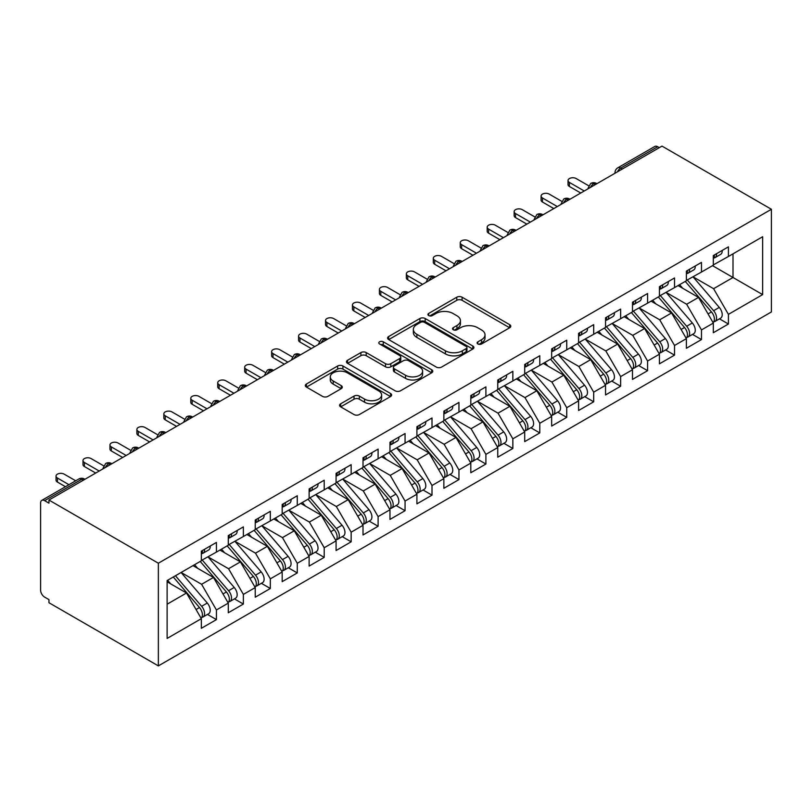 <?xml version="1.0" encoding="UTF-8"?>
<svg xmlns="http://www.w3.org/2000/svg" width="812" height="812" viewBox="0 0 812 812"><rect width="100%" height="100%" fill="white"/><g stroke="black" fill="none" stroke-linecap="round" stroke-linejoin="round"><path stroke-width="1.22" d="M477.892 343.973A2.619 1.512 0 0 0 481.597 343.973L509.692 327.743A3.745 2.162 0 0 0 510.789 326.221A3.745 2.162 0 0 0 509.692 324.688L462.089 297.202A3.745 2.162 0 0 0 456.791 297.202L428.695 313.432A2.619 1.512 0 0 0 427.924 314.498A2.619 1.512 0 0 0 428.695 315.563A2.619 1.512 0 0 0 432.39 315.563L436.034 313.462A11.967 6.912 0 0 1 452.964 313.462L456.923 315.756A11.967 6.912 0 0 1 460.434 320.638A11.967 6.912 0 0 1 456.923 325.531L453.289 327.632A2.619 1.512 0 0 0 452.528 328.698A2.619 1.512 0 0 0 453.289 329.763A2.619 1.512 0 0 0 456.994 329.763L460.627 327.672A11.967 6.912 0 0 1 477.557 327.672L481.526 329.956A11.967 6.912 0 0 1 485.028 334.848A11.967 6.912 0 0 1 481.526 339.731L477.892 341.832A2.619 1.512 0 0 0 477.121 342.897A2.619 1.512 0 0 0 477.892 343.973L477.892 341.832M340.675 403.797A3.745 2.162 0 0 0 339.578 405.32A3.745 2.162 0 0 0 340.675 406.842L354.032 414.556A3.745 2.162 0 0 0 359.33 414.556L390.542 396.54A3.745 2.162 0 0 0 391.638 395.008A3.745 2.162 0 0 0 390.542 393.485L342.928 365.999A3.745 2.162 0 0 0 337.64 365.999L306.428 384.015A3.745 2.162 0 0 0 305.332 385.548A3.745 2.162 0 0 0 306.428 387.07L322.557 396.388A3.745 2.162 0 0 0 327.855 396.388L341.213 388.674A3.745 2.162 0 0 0 342.299 387.151A3.745 2.162 0 0 0 341.213 385.619L333.204 381.001A10.008 5.775 0 0 1 330.281 376.92A10.008 5.775 0 0 1 336.452 371.581A10.008 5.775 0 0 1 347.353 372.83L378.697 390.927A10.008 5.775 0 0 1 381.63 395.008A10.008 5.775 0 0 1 375.459 400.346A10.008 5.775 0 0 1 364.547 399.098L359.33 396.083A3.745 2.162 0 0 0 354.032 396.083L340.675 403.797L340.675 406.842M661.993 146.109L771.4 209.273L158.36 563.213L48.953 500.05L661.993 146.109M436.298 367.065A3.745 2.162 0 0 0 441.586 367.065L472.797 349.048A3.745 2.162 0 0 0 473.893 347.516A3.745 2.162 0 0 0 472.797 345.993L425.183 318.507A3.745 2.162 0 0 0 419.895 318.507L388.684 336.523A3.745 2.162 0 0 0 387.588 338.056A3.745 2.162 0 0 0 388.684 339.578L436.298 367.065M380.605 344.532A2.619 1.512 0 0 1 383.264 344.907L383.264 341.791L431.669 369.734A3.745 2.162 0 0 1 432.766 371.267A3.745 2.162 0 0 1 431.669 372.789L400.458 390.816A3.745 2.162 0 0 1 395.17 390.816L347.556 363.329L347.556 360.274A3.745 2.162 0 0 0 346.46 361.797A3.745 2.162 0 0 0 347.556 363.329M347.556 360.274L360.914 352.56A3.745 2.162 0 0 1 366.202 352.56L385.507 363.705A3.745 2.162 0 0 0 390.805 363.705L399.666 358.589A3.745 2.162 0 0 0 400.763 357.067A3.745 2.162 0 0 0 399.666 355.534L379.559 343.933A2.619 1.512 0 0 1 378.798 342.867A2.619 1.512 0 0 1 380.412 341.466A2.619 1.512 0 0 1 383.264 341.791M48.953 500.05L48.953 503.156L44.64 500.669A5.714 3.299 -120 0 0 41.788 500.385A5.714 3.299 -120 0 0 40.6 503.004L40.6 590.121A5.714 3.299 -120 0 0 44.64 597.124L48.953 599.611L48.953 602.727L158.36 665.891L158.36 563.213M158.36 665.891L771.4 311.95L771.4 209.273M712.52 265.666L762.641 294.604L762.641 236.728L728.415 256.49L728.415 246.848L713.332 255.557L713.332 265.199L701.477 272.05L701.477 262.398L686.384 271.117L686.384 280.759L674.528 287.61L674.528 277.958L659.435 286.677L659.435 296.319L647.58 303.16L647.58 293.518L632.487 302.226L632.487 311.879L620.632 318.72L620.632 309.078L605.539 317.786L605.539 327.429L593.684 334.28L593.684 324.638L578.591 333.346L578.591 342.989L566.735 349.84L566.735 340.187L551.652 348.906L551.652 358.549L539.787 365.39L539.787 355.747L524.704 364.456L524.704 374.109L512.849 380.95L512.849 371.307L497.756 380.016L497.756 389.669L485.901 396.51L485.901 386.867L470.808 395.576L470.808 405.218L458.953 412.07L458.953 402.417L443.859 411.136L443.859 420.778L432.004 427.63L432.004 417.977L416.911 426.696L416.911 436.338L405.056 443.179L405.056 433.537L389.963 442.246L389.963 451.898L378.108 458.739L378.108 449.097L363.015 457.806L363.015 467.448L351.16 474.299L351.16 464.657L336.077 473.366L336.077 483.008L324.211 489.859L324.211 480.207L309.128 488.925L309.128 498.568L297.273 505.409L297.273 495.767L282.18 504.475L282.18 514.128L270.325 520.969L270.325 511.327L255.232 520.035L255.232 529.688L243.377 536.529L243.377 526.886L228.284 535.595L228.284 545.238L216.428 552.089L216.428 542.436L201.335 551.155L201.335 560.798L167.12 580.56L167.12 638.435L201.335 618.673L186.516 593.004L167.12 581.798M762.641 294.604L728.415 314.366L713.596 288.696L693.123 276.872M719.462 318.842L728.415 324.008L728.415 314.366M728.415 324.008L713.332 332.727L713.332 323.075L701.477 329.926L686.647 304.256L666.175 292.432M692.514 334.402L701.477 339.568L701.477 329.926M701.477 339.568L686.384 348.277L686.384 338.634L674.528 345.486L659.709 319.806L639.227 307.992M665.566 349.952L674.528 355.128L674.528 345.486M674.528 355.128L659.435 363.837L659.435 354.194L647.58 361.035L632.761 335.366L612.278 323.541M638.618 365.512L647.58 370.688L647.58 361.035M647.58 370.688L632.487 379.397L632.487 369.754L620.632 376.595L605.813 350.926L585.33 339.101M611.68 381.072L620.632 386.238L620.632 376.595M620.632 386.238L605.539 394.957L605.539 385.304L593.684 392.155L578.865 366.486L558.382 354.661M584.731 396.632L593.684 401.798L593.684 392.155M593.684 401.798L578.591 410.517L578.591 400.864L566.735 407.715L551.916 382.046L531.434 370.221M557.783 412.191L566.735 417.358L566.735 407.715M566.735 417.358L551.652 426.067L551.652 416.424L539.787 423.265L524.968 397.596L504.496 385.771M530.835 427.741L539.787 432.918L539.787 423.265M539.787 432.918L524.704 441.626L524.704 431.984L512.849 438.825L498.02 413.156L477.547 401.331M503.887 443.301L512.849 448.478L512.849 438.825M512.849 448.478L497.756 457.186L497.756 447.544L485.901 454.385L471.082 428.716L450.599 416.891M476.938 458.861L485.901 464.028L485.901 454.385M485.901 464.028L470.808 472.746L470.808 463.094L458.953 469.945L444.134 444.276L423.651 432.451M449.99 474.421L458.953 479.587L458.953 469.945M458.953 479.587L443.859 488.296L443.859 478.654L432.004 485.505L417.185 459.825L396.703 448.001M423.052 489.971L432.004 495.147L432.004 485.505M432.004 495.147L416.911 503.856L416.911 494.214L405.056 501.055L390.237 475.385L369.754 463.561M396.104 505.531L405.056 510.707L405.056 501.055M405.056 510.707L389.963 519.416L389.963 509.774L378.108 516.615L363.289 490.945L342.806 479.121M369.155 521.091L378.108 526.257L378.108 516.615M378.108 526.257L363.015 534.976L363.015 525.323L351.16 532.175L336.341 506.505L315.858 494.681M342.207 536.651L351.16 541.817L351.16 532.175M351.16 541.817L336.077 550.536L336.077 540.883L324.211 547.735L309.392 522.065L288.92 510.24M315.259 552.201L324.211 557.377L324.211 547.735M324.211 557.377L309.128 566.086L309.128 556.443L297.273 563.284L282.444 537.615L261.971 525.79M288.311 567.761L297.273 572.937L297.273 563.284M297.273 572.937L282.18 581.646L282.18 572.003L270.325 578.844L255.506 553.175L235.023 541.35M261.362 583.321L270.325 588.487L270.325 578.844M270.325 588.487L255.232 597.206L255.232 587.563L243.377 594.404L228.558 568.735L208.075 556.91M234.414 598.88L243.377 604.047L243.377 594.404M243.377 604.047L228.284 612.766L228.284 603.113L216.428 609.964L201.609 584.295L181.127 572.47M207.476 614.44L216.428 619.607L216.428 609.964M216.428 619.607L201.335 628.315L201.335 618.673M201.335 560.483L216.428 552.089M167.12 604.209L186.516 593.004M228.284 544.933L243.377 536.529M201.609 584.295L213.465 577.444L192.982 565.619M228.284 603.113L213.465 577.444M255.232 529.373L270.325 520.969M228.558 568.735L240.413 561.884L219.93 550.059M255.232 587.563L240.413 561.884M282.18 513.813L297.273 505.409M255.506 553.175L267.361 546.334L246.878 534.509M282.18 572.003L267.361 546.334M309.128 498.253L324.211 489.859M282.444 537.615L294.309 530.774L273.827 518.949M309.128 556.443L294.309 530.774M336.077 482.704L351.16 474.299M309.392 522.065L321.247 515.214L300.775 503.389M336.077 540.883L321.247 515.214M363.015 467.144L378.108 458.739M336.341 506.505L348.196 499.654L327.723 487.829M363.015 525.323L348.196 499.654M389.963 451.584L405.056 443.179M363.289 490.945L375.144 484.104L354.661 472.279M389.963 509.774L375.144 484.104M416.911 436.024L432.004 427.63M390.237 475.385L402.092 468.544L381.61 456.72M416.911 494.214L402.092 468.544M443.859 420.464L458.953 412.07M417.185 459.825L429.04 452.984L408.558 441.16M443.859 478.654L429.04 452.984M470.808 404.914L485.901 396.51M444.134 444.276L455.989 437.424L435.506 425.6M470.808 463.094L455.989 437.424M497.756 389.354L512.849 380.95M471.082 428.716L482.937 421.864L462.454 410.05M497.756 447.544L482.937 421.864M524.704 373.794L539.787 365.39M498.02 413.156L509.885 406.315L489.403 394.49M524.704 431.984L509.885 406.315M551.652 358.234L566.735 349.84M524.968 397.596L536.823 390.755L516.351 378.93M551.652 416.424L536.823 390.755M578.591 342.684L593.684 334.28M551.916 382.046L563.772 375.195L543.289 363.37M578.591 400.864L563.772 375.195M605.539 327.124L620.632 318.72M578.865 366.486L590.72 359.635L570.237 347.81M605.539 385.304L590.72 359.635M632.487 311.564L647.58 303.16M605.813 350.926L617.668 344.085L597.185 332.26M632.487 369.754L617.668 344.085M659.435 296.004L674.528 287.61M632.761 335.366L644.616 328.525L624.134 316.7M659.435 354.194L644.616 328.525M686.384 280.455L701.477 272.05M659.709 319.806L671.565 312.965L651.082 301.14M686.384 338.634L671.565 312.965M659.303 147.662L657.679 146.728L620.703 168.084L622.317 169.018M617.465 171.819A5.714 3.299 120 0 1 620.703 168.084A5.714 3.299 60 0 0 617.841 167.8L654.827 146.444A5.714 3.299 60 0 1 657.679 146.728M713.332 264.895L728.415 256.49M713.596 288.696L733.003 277.491L733.003 253.841L762.641 236.728M686.647 304.256L698.513 297.405L678.03 285.58M713.332 323.075L698.513 297.405M595.237 184.649L593.623 183.715A5.714 3.299 -120 0 0 590.76 183.441A5.714 3.299 -120 0 0 590.689 183.482L588.03 188.303A5.714 3.299 0 0 0 588.091 188.78M568.288 200.209L566.674 199.275A5.714 3.299 -120 0 0 563.812 198.991A5.714 3.299 -120 0 0 563.741 199.031L561.092 203.863A5.714 3.299 0 0 0 561.143 204.33M541.34 215.769L539.726 214.835A5.714 3.299 -120 0 0 536.864 214.551A5.714 3.299 -120 0 0 536.803 214.591L534.144 219.423A5.714 3.299 0 0 0 534.194 219.89M514.392 231.329L512.778 230.395A5.714 3.299 -120 0 0 509.916 230.111A5.714 3.299 -120 0 0 509.855 230.151L507.195 234.983A5.714 3.299 0 0 0 507.246 235.45M487.444 246.878L485.83 245.955A5.714 3.299 -120 0 0 482.967 245.671A5.714 3.299 -120 0 0 482.907 245.711L480.247 250.543A5.714 3.299 0 0 0 480.308 251.009M460.495 262.438L458.881 261.505A5.714 3.299 -120 0 0 456.029 261.22A5.714 3.299 -120 0 0 455.958 261.261L453.299 266.092A5.714 3.299 0 0 0 453.36 266.569M433.557 277.998L431.933 277.065A5.714 3.299 -120 0 0 429.081 276.78A5.714 3.299 -120 0 0 429.01 276.821L426.351 281.652A5.714 3.299 0 0 0 426.412 282.119M406.609 293.558L404.985 292.624A5.714 3.299 -120 0 0 402.133 292.34A5.714 3.299 -120 0 0 402.062 292.381L399.402 297.212A5.714 3.299 0 0 0 399.463 297.679M379.661 309.118L378.047 308.184A5.714 3.299 -120 0 0 375.185 307.9A5.714 3.299 -120 0 0 375.114 307.941L372.454 312.772A5.714 3.299 0 0 0 372.515 313.239M352.712 324.668L351.099 323.734A5.714 3.299 -120 0 0 348.236 323.45A5.714 3.299 -120 0 0 348.175 323.491L345.516 328.322A5.714 3.299 0 0 0 345.567 328.799M325.764 340.228L324.15 339.294A5.714 3.299 -120 0 0 321.288 339.01A5.714 3.299 -120 0 0 321.227 339.051L318.568 343.882A5.714 3.299 0 0 0 318.619 344.349M298.816 355.788L297.202 354.854A5.714 3.299 -120 0 0 294.34 354.57A5.714 3.299 -120 0 0 294.279 354.611L291.62 359.442A5.714 3.299 0 0 0 291.681 359.909M271.868 371.348L270.254 370.414A5.714 3.299 -120 0 0 267.402 370.13A5.714 3.299 -120 0 0 267.331 370.17L264.671 375.002A5.714 3.299 0 0 0 264.732 375.469M244.93 386.898L243.306 385.964A5.714 3.299 -120 0 0 240.453 385.69A5.714 3.299 -120 0 0 240.382 385.73L237.723 390.562A5.714 3.299 0 0 0 237.784 391.029M217.981 402.458L216.357 401.524A5.714 3.299 -120 0 0 213.505 401.24A5.714 3.299 -120 0 0 213.434 401.28L210.775 406.112A5.714 3.299 0 0 0 210.836 406.589M191.033 418.018L189.419 417.084A5.714 3.299 -120 0 0 186.557 416.8A5.714 3.299 -120 0 0 186.486 416.84L183.827 421.672A5.714 3.299 0 0 0 183.888 422.138M164.085 433.578L162.471 432.644A5.714 3.299 -120 0 0 159.609 432.36A5.714 3.299 -120 0 0 159.538 432.4L156.889 437.232A5.714 3.299 0 0 0 156.939 437.698M137.137 449.137L135.523 448.204A5.714 3.299 -120 0 0 132.66 447.919A5.714 3.299 -120 0 0 132.6 447.96L129.94 452.791A5.714 3.299 0 0 0 129.991 453.258M110.188 464.687L108.575 463.753A5.714 3.299 -120 0 0 105.712 463.469A5.714 3.299 -120 0 0 105.651 463.51L102.992 468.341A5.714 3.299 0 0 0 103.043 468.818M478.938 344.339L481.526 342.847A11.967 6.912 0 0 0 485.028 337.954L485.028 334.848M460.434 320.638L460.434 323.755A11.967 6.912 0 0 1 456.923 328.637L454.334 330.139M509.642 327.774L462.089 300.318A3.745 2.162 0 0 0 456.791 300.318L429.741 315.939M472.746 349.079L425.183 321.613A3.745 2.162 0 0 0 419.895 321.613L388.735 339.609M466.189 348.592A2.619 1.512 0 0 0 466.951 347.516A2.619 1.512 0 0 0 466.189 346.45L424.392 322.323A2.619 1.512 0 0 0 420.687 322.323L416.86 324.536A11.967 6.912 0 0 0 413.349 329.428A11.967 6.912 0 0 0 416.86 334.311L445.423 350.804A11.967 6.912 0 0 0 462.353 350.804L466.189 348.592L466.189 351.697A2.619 1.512 0 0 0 466.951 350.632L466.951 347.516M413.349 329.428L413.349 332.534A11.967 6.912 0 0 0 416.86 337.427L416.86 334.311M466.189 351.697L462.353 353.91A11.967 6.912 0 0 1 445.423 353.91L416.86 337.427M347.607 363.35L360.914 355.666L360.914 352.56M400.763 357.067L400.763 360.173A3.745 2.162 0 0 1 399.666 361.705L390.805 366.821A3.745 2.162 0 0 1 385.507 366.821L366.202 355.666A3.745 2.162 0 0 0 360.914 355.666M383.264 344.907L431.619 372.82M405.543 375.276A10.008 5.775 0 0 0 416.454 376.524A10.008 5.775 0 0 0 422.626 371.185A10.008 5.775 0 0 0 419.702 367.105L408.659 360.731A3.745 2.162 0 0 0 403.361 360.731L394.5 365.847A3.745 2.162 0 0 0 393.414 367.369A3.745 2.162 0 0 0 394.5 368.902L405.543 375.276L405.543 378.382A10.008 5.775 0 0 0 416.454 379.64A10.008 5.775 0 0 0 422.626 374.302L422.626 371.185M393.414 367.369L393.414 370.485A3.745 2.162 0 0 0 394.5 372.008L394.5 368.902M405.543 378.382L394.5 372.008M381.63 395.008L381.63 398.124A10.008 5.775 0 0 1 375.459 403.462A10.008 5.775 0 0 1 364.547 402.204L359.33 399.189A3.745 2.162 0 0 0 354.032 399.189L340.725 406.873M330.281 376.92L330.281 380.026A10.008 5.775 0 0 0 333.204 384.117L333.204 381.001M341.162 388.704L333.204 384.117M390.491 396.571L342.928 369.105A3.745 2.162 0 0 0 337.64 369.105L306.479 387.101M687.429 280.16L713.616 310.692A7.623 4.405 60 0 1 716.56 317.939A7.623 4.405 60 0 1 714.986 321.43L720.64 318.162A7.623 4.405 -120 0 0 722.223 314.67A7.623 4.405 -120 0 0 719.28 307.423L693.083 276.892M714.986 321.43A7.623 4.405 60 0 1 713.748 321.775M685.267 281.399L711.464 311.94A7.623 4.405 60 0 1 714.408 319.187A7.623 4.405 60 0 1 713.027 322.547M682.719 288.29L679.614 284.667M713.332 258.52A7.623 4.405 -120 0 0 714.408 255.404A7.623 4.405 -120 0 0 714.398 254.948M713.748 258.003A7.623 4.405 -120 0 0 714.986 257.658A7.623 4.405 -120 0 0 716.56 254.166A7.623 4.405 -120 0 0 716.549 253.699M722.203 250.431A7.623 4.405 60 0 1 722.223 250.898A7.623 4.405 60 0 1 720.64 254.389L714.986 257.658M588.639 185.745L576.165 178.549A4.76 2.751 -0 0 0 570.978 177.95A4.76 2.751 -0 0 0 568.035 180.487A4.76 2.751 -0 0 0 569.435 182.436L569.435 186.486A4.76 2.751 180 0 1 568.035 184.537L568.035 180.487M580.753 193.012L569.435 186.486M584.254 190.993L569.435 182.436M660.481 295.72L686.678 326.251A7.623 4.405 60 0 1 689.611 333.499A7.623 4.405 60 0 1 688.038 336.98L693.692 333.722A7.623 4.405 -120 0 0 695.275 330.23A7.623 4.405 -120 0 0 692.332 322.983L666.134 292.452M688.038 336.98A7.623 4.405 60 0 1 686.8 337.335M658.319 296.959L684.516 327.5A7.623 4.405 60 0 1 687.459 334.737A7.623 4.405 60 0 1 686.079 338.107M655.771 303.85L652.665 300.227M633.533 311.27L659.73 341.811A7.623 4.405 60 0 1 662.673 349.048A7.623 4.405 60 0 1 661.09 352.54L666.753 349.272A7.623 4.405 -120 0 0 668.327 345.79A7.623 4.405 -120 0 0 665.383 338.543L639.186 308.002M661.09 352.54A7.623 4.405 60 0 1 659.862 352.895M631.381 312.518L657.568 343.05A7.623 4.405 60 0 1 660.511 350.297A7.623 4.405 60 0 1 659.131 353.667M628.823 319.41L625.717 315.787M606.584 326.83L632.781 357.371A7.623 4.405 60 0 1 635.725 364.608A7.623 4.405 60 0 1 634.142 368.1L639.805 364.832A7.623 4.405 -120 0 0 641.378 361.34A7.623 4.405 -120 0 0 638.435 354.103L612.248 323.562M634.142 368.1A7.623 4.405 60 0 1 632.913 368.455M604.432 328.078L630.619 358.61A7.623 4.405 60 0 1 633.563 365.857A7.623 4.405 60 0 1 632.183 369.216M601.875 334.96L598.769 331.347M579.636 342.39L605.833 372.921A7.623 4.405 60 0 1 608.777 380.168A7.623 4.405 60 0 1 607.193 383.66L612.857 380.392A7.623 4.405 -120 0 0 614.43 376.9A7.623 4.405 -120 0 0 611.487 369.653L585.3 339.122M607.193 383.66A7.623 4.405 60 0 1 605.965 384.005M577.484 343.638L603.681 374.17A7.623 4.405 60 0 1 606.615 381.417A7.623 4.405 60 0 1 605.234 384.776M574.926 350.52L571.821 346.897M686.384 274.08A7.623 4.405 -120 0 0 687.459 270.964A7.623 4.405 -120 0 0 687.449 270.498M686.8 273.563A7.623 4.405 -120 0 0 688.038 273.208A7.623 4.405 -120 0 0 689.611 269.726A7.623 4.405 -120 0 0 689.601 269.259M695.265 265.991A7.623 4.405 60 0 1 695.275 266.458A7.623 4.405 60 0 1 693.692 269.939L688.038 273.208M561.691 201.305L549.227 194.109A4.76 2.751 -0 0 0 544.03 193.51A4.76 2.751 -0 0 0 541.086 196.047A4.76 2.751 -0 0 0 542.487 197.996L542.487 202.036A4.76 2.751 180 0 1 541.086 200.097L541.086 196.047M553.804 208.572L542.487 202.036M557.306 206.552L542.487 197.996M659.435 289.63A7.623 4.405 -120 0 0 660.511 286.524A7.623 4.405 -120 0 0 660.501 286.057M659.862 289.123A7.623 4.405 -120 0 0 661.09 288.767A7.623 4.405 -120 0 0 662.673 285.276A7.623 4.405 -120 0 0 662.653 284.809M668.317 281.551A7.623 4.405 60 0 1 668.327 282.008A7.623 4.405 60 0 1 666.753 285.499L661.09 288.767M534.743 216.865L522.278 209.658A4.76 2.751 -0 0 0 517.082 209.07A4.76 2.751 -0 0 0 514.148 211.607A4.76 2.751 -0 0 0 515.539 213.556L515.539 217.596A4.76 2.751 180 0 1 514.148 215.647L514.148 211.607M526.856 224.132L515.539 217.596M530.358 222.112L515.539 213.556M632.487 305.19A7.623 4.405 -120 0 0 633.563 302.084A7.623 4.405 -120 0 0 633.553 301.617M632.913 304.683A7.623 4.405 -120 0 0 634.142 304.327A7.623 4.405 -120 0 0 635.725 300.836A7.623 4.405 -120 0 0 635.705 300.369M641.368 297.101A7.623 4.405 60 0 1 641.378 297.568A7.623 4.405 60 0 1 639.805 301.059L634.142 304.327M507.794 232.415L495.33 225.218A4.76 2.751 -0 0 0 490.133 224.619A4.76 2.751 -0 0 0 487.2 227.167A4.76 2.751 -0 0 0 488.591 229.106L488.591 233.156A4.76 2.751 180 0 1 487.2 231.207L487.2 227.167M499.908 239.692L488.591 233.156M503.41 237.662L488.591 229.106M605.539 320.75A7.623 4.405 -120 0 0 606.615 317.634A7.623 4.405 -120 0 0 606.605 317.177M605.965 320.232A7.623 4.405 -120 0 0 607.193 319.887A7.623 4.405 -120 0 0 608.777 316.396A7.623 4.405 -120 0 0 608.756 315.929M614.42 312.661A7.623 4.405 60 0 1 614.43 313.127A7.623 4.405 60 0 1 612.857 316.619L607.193 319.887M480.856 247.975L468.382 240.778A4.76 2.751 -0 0 0 463.195 240.179A4.76 2.751 -0 0 0 460.252 242.727A4.76 2.751 -0 0 0 461.642 244.666L461.642 248.716A4.76 2.751 180 0 1 460.252 246.767L460.252 242.727M472.96 255.242L461.642 248.716M476.461 253.222L461.642 244.666M552.688 357.95L578.885 388.481A7.623 4.405 60 0 1 581.828 395.728A7.623 4.405 60 0 1 580.245 399.22L585.909 395.952A7.623 4.405 -120 0 0 587.492 392.46A7.623 4.405 -120 0 0 584.549 385.213L558.351 354.682M580.245 399.22A7.623 4.405 60 0 1 579.017 399.565M550.536 359.188L576.733 389.73A7.623 4.405 60 0 1 579.677 396.966A7.623 4.405 60 0 1 578.286 400.336M547.978 366.08L544.872 362.457M578.591 336.31A7.623 4.405 -120 0 0 579.677 333.194A7.623 4.405 -120 0 0 579.656 332.727M579.017 335.792A7.623 4.405 -120 0 0 580.245 335.437A7.623 4.405 -120 0 0 581.828 331.956A7.623 4.405 -120 0 0 581.818 331.489M587.472 328.221A7.623 4.405 60 0 1 587.492 328.687A7.623 4.405 60 0 1 585.909 332.169L580.245 335.437M453.908 263.535L441.434 256.338A4.76 2.751 -0 0 0 436.247 255.739A4.76 2.751 -0 0 0 433.303 258.277A4.76 2.751 -0 0 0 434.694 260.226L434.694 264.265A4.76 2.751 180 0 1 433.303 262.327L433.303 258.277M446.011 270.802L434.694 264.265M449.523 268.782L434.694 260.226M525.74 373.5L551.937 404.041A7.623 4.405 60 0 1 554.88 411.288A7.623 4.405 60 0 1 553.307 414.77L558.961 411.501A7.623 4.405 -120 0 0 560.544 408.02A7.623 4.405 -120 0 0 557.6 400.773L531.403 370.242M553.307 414.77A7.623 4.405 60 0 1 552.069 415.125M523.588 374.748L549.785 405.279A7.623 4.405 60 0 1 552.728 412.526A7.623 4.405 60 0 1 551.338 415.896M521.04 381.64L517.934 378.016M498.801 389.06L524.988 419.601A7.623 4.405 60 0 1 527.932 426.838A7.623 4.405 60 0 1 526.359 430.33L532.012 427.061A7.623 4.405 -120 0 0 533.596 423.57A7.623 4.405 -120 0 0 530.652 416.333L504.455 385.791M526.359 430.33A7.623 4.405 60 0 1 525.12 430.685M496.639 390.308L522.837 420.839A7.623 4.405 60 0 1 525.78 428.086A7.623 4.405 60 0 1 524.39 431.446M494.092 397.19L490.986 393.576M471.853 404.62L498.04 435.151A7.623 4.405 60 0 1 500.984 442.398A7.623 4.405 60 0 1 499.41 445.889L505.064 442.621A7.623 4.405 -120 0 0 506.647 439.13A7.623 4.405 -120 0 0 503.704 431.893L477.507 401.351M499.41 445.889A7.623 4.405 60 0 1 498.172 446.245M469.691 405.868L495.888 436.399A7.623 4.405 60 0 1 498.832 443.646A7.623 4.405 60 0 1 497.451 447.006M467.144 412.75L464.038 409.126M551.652 351.87A7.623 4.405 -120 0 0 552.728 348.754A7.623 4.405 -120 0 0 552.708 348.287M552.069 351.352A7.623 4.405 -120 0 0 553.307 350.997A7.623 4.405 -120 0 0 554.88 347.506A7.623 4.405 -120 0 0 554.87 347.049M560.524 343.78A7.623 4.405 60 0 1 560.544 344.247A7.623 4.405 60 0 1 558.961 347.729L553.307 350.997M426.96 279.095L414.485 271.888A4.76 2.751 -0 0 0 409.299 271.299A4.76 2.751 -0 0 0 406.355 273.837A4.76 2.751 -0 0 0 407.756 275.786L407.756 279.825A4.76 2.751 180 0 1 406.355 277.887L406.355 273.837M419.073 286.362L407.756 279.825M422.575 284.342L407.756 275.786M524.704 367.42A7.623 4.405 -120 0 0 525.78 364.314A7.623 4.405 -120 0 0 525.76 363.847M525.12 366.912A7.623 4.405 -120 0 0 526.359 366.557A7.623 4.405 -120 0 0 527.932 363.065A7.623 4.405 -120 0 0 527.922 362.599M533.575 359.33A7.623 4.405 60 0 1 533.596 359.797A7.623 4.405 60 0 1 532.012 363.289L526.359 366.557M400.012 294.654L387.537 287.448A4.76 2.751 -0 0 0 382.35 286.849A4.76 2.751 -0 0 0 379.407 289.397A4.76 2.751 -0 0 0 380.808 291.335L380.808 295.385A4.76 2.751 180 0 1 379.407 293.436L379.407 289.397M392.125 301.922L380.808 295.385M395.627 299.892L380.808 291.335M497.756 382.98A7.623 4.405 -120 0 0 498.832 379.874A7.623 4.405 -120 0 0 498.822 379.407M498.172 382.462A7.623 4.405 -120 0 0 499.41 382.117A7.623 4.405 -120 0 0 500.984 378.625A7.623 4.405 -120 0 0 500.974 378.159M506.627 374.89A7.623 4.405 60 0 1 506.647 375.357A7.623 4.405 60 0 1 505.064 378.849L499.41 382.117M373.063 310.204L360.599 303.008A4.76 2.751 -0 0 0 355.402 302.409A4.76 2.751 -0 0 0 352.459 304.957A4.76 2.751 -0 0 0 353.859 306.895L353.859 310.945A4.76 2.751 180 0 1 352.459 308.996L352.459 304.957M365.177 317.472L353.859 310.945M368.678 315.452L353.859 306.895M444.905 420.18L471.102 450.711A7.623 4.405 60 0 1 474.046 457.958A7.623 4.405 60 0 1 472.462 461.449L478.126 458.181A7.623 4.405 -120 0 0 479.699 454.69A7.623 4.405 -120 0 0 476.756 447.442L450.558 416.911M472.462 461.449A7.623 4.405 60 0 1 471.224 461.795M442.743 421.418L468.94 451.959A7.623 4.405 60 0 1 471.884 459.196A7.623 4.405 60 0 1 470.503 462.566M440.195 428.31L437.089 424.686M470.808 398.54A7.623 4.405 -120 0 0 471.884 395.424A7.623 4.405 -120 0 0 471.873 394.967M471.224 398.022A7.623 4.405 -120 0 0 472.462 397.667A7.623 4.405 -120 0 0 474.046 394.185A7.623 4.405 -120 0 0 474.025 393.718M479.689 390.45A7.623 4.405 60 0 1 479.699 390.917A7.623 4.405 60 0 1 478.126 394.409L472.462 397.667M346.115 325.764L333.651 318.568A4.76 2.751 -0 0 0 328.454 317.969A4.76 2.751 -0 0 0 325.521 320.507A4.76 2.751 -0 0 0 326.911 322.455L326.911 326.495A4.76 2.751 180 0 1 325.521 324.556L325.521 320.507M338.228 333.032L326.911 326.495M341.73 331.012L326.911 322.455M417.957 435.739L444.154 466.271A7.623 4.405 60 0 1 447.097 473.518A7.623 4.405 60 0 1 445.514 476.999L451.178 473.731A7.623 4.405 -120 0 0 452.751 470.249A7.623 4.405 -120 0 0 449.807 463.002L423.62 432.471M445.514 476.999A7.623 4.405 60 0 1 444.286 477.354M415.805 436.978L441.992 467.519A7.623 4.405 60 0 1 444.935 474.756A7.623 4.405 60 0 1 443.555 478.126M413.247 443.87L410.141 440.246M443.859 414.1A7.623 4.405 -120 0 0 444.935 410.984A7.623 4.405 -120 0 0 444.925 410.517M444.286 413.582A7.623 4.405 -120 0 0 445.514 413.227A7.623 4.405 -120 0 0 447.097 409.735A7.623 4.405 -120 0 0 447.077 409.278M452.741 406.01A7.623 4.405 60 0 1 452.751 406.477A7.623 4.405 60 0 1 451.178 409.958L445.514 413.227M319.167 341.324L306.703 334.128A4.76 2.751 -0 0 0 301.506 333.529A4.76 2.751 -0 0 0 298.572 336.067A4.76 2.751 -0 0 0 299.963 338.015L299.963 342.055A4.76 2.751 180 0 1 298.572 340.116L298.572 336.067M311.28 348.592L299.963 342.055M314.782 346.572L299.963 338.015M391.008 451.289L417.206 481.831A7.623 4.405 60 0 1 420.149 489.068A7.623 4.405 60 0 1 418.566 492.559L424.229 489.291A7.623 4.405 -120 0 0 425.803 485.809A7.623 4.405 -120 0 0 422.859 478.562L396.672 448.021M418.566 492.559A7.623 4.405 60 0 1 417.338 492.914M388.857 452.538L415.044 483.069A7.623 4.405 60 0 1 417.987 490.316A7.623 4.405 60 0 1 416.607 493.686M386.299 459.419L383.193 455.806M416.911 429.649A7.623 4.405 -120 0 0 417.987 426.544A7.623 4.405 -120 0 0 417.977 426.077M417.338 429.142A7.623 4.405 -120 0 0 418.566 428.787A7.623 4.405 -120 0 0 420.149 425.295A7.623 4.405 -120 0 0 420.129 424.828M425.792 421.57A7.623 4.405 60 0 1 425.803 422.027A7.623 4.405 60 0 1 424.229 425.518L418.566 428.787M292.229 356.884L279.754 349.678A4.76 2.751 -0 0 0 274.557 349.089A4.76 2.751 -0 0 0 271.624 351.626A4.76 2.751 -0 0 0 273.015 353.575L273.015 357.615A4.76 2.751 180 0 1 271.624 355.666L271.624 351.626M284.332 364.152L273.015 357.615M287.834 362.132L273.015 353.575M364.06 466.849L390.257 497.38A7.623 4.405 60 0 1 393.201 504.628A7.623 4.405 60 0 1 391.617 508.119L397.281 504.851A7.623 4.405 -120 0 0 398.854 501.359A7.623 4.405 -120 0 0 395.921 494.122L369.724 463.581M391.617 508.119A7.623 4.405 60 0 1 390.389 508.474M361.908 468.098L388.106 498.629A7.623 4.405 60 0 1 391.049 505.876A7.623 4.405 60 0 1 389.658 509.236M359.351 474.979L356.245 471.366M389.963 445.209A7.623 4.405 -120 0 0 391.049 442.104A7.623 4.405 -120 0 0 391.029 441.637M390.389 444.702A7.623 4.405 -120 0 0 391.617 444.347A7.623 4.405 -120 0 0 393.201 440.855A7.623 4.405 -120 0 0 393.191 440.388M398.844 437.12A7.623 4.405 60 0 1 398.854 437.587A7.623 4.405 60 0 1 397.281 441.078L391.617 444.347M265.28 372.434L252.806 365.238A4.76 2.751 -0 0 0 247.619 364.639A4.76 2.751 -0 0 0 244.676 367.186A4.76 2.751 -0 0 0 246.066 369.125L246.066 373.175A4.76 2.751 180 0 1 244.676 371.226L244.676 367.186M257.384 379.712L246.066 373.175M260.896 377.681L246.066 369.125M337.112 482.409L363.309 512.94A7.623 4.405 60 0 1 366.253 520.188A7.623 4.405 60 0 1 364.679 523.679L370.333 520.411A7.623 4.405 -120 0 0 371.916 516.919A7.623 4.405 -120 0 0 368.973 509.672L342.776 479.141M364.679 523.679A7.623 4.405 60 0 1 363.441 524.024M334.96 483.647L361.157 514.189A7.623 4.405 60 0 1 364.101 521.436A7.623 4.405 60 0 1 362.71 524.796M332.402 490.539L329.296 486.916M363.015 460.769A7.623 4.405 -120 0 0 364.101 457.653A7.623 4.405 -120 0 0 364.08 457.197M363.441 460.252A7.623 4.405 -120 0 0 364.679 459.907A7.623 4.405 -120 0 0 366.253 456.415A7.623 4.405 -120 0 0 366.242 455.948M371.896 452.68A7.623 4.405 60 0 1 371.916 453.147A7.623 4.405 60 0 1 370.333 456.638L364.679 459.907M238.332 387.994L225.858 380.798A4.76 2.751 -0 0 0 220.671 380.199A4.76 2.751 -0 0 0 217.728 382.736A4.76 2.751 -0 0 0 219.118 384.685L219.118 388.735A4.76 2.751 180 0 1 217.728 386.786L217.728 382.736M230.446 395.261L219.118 388.735M233.947 393.241L219.118 384.685M310.174 497.969L336.361 528.5A7.623 4.405 60 0 1 339.304 535.747A7.623 4.405 60 0 1 337.731 539.229L343.385 535.971A7.623 4.405 -120 0 0 344.968 532.479A7.623 4.405 -120 0 0 342.025 525.232L315.827 494.701M337.731 539.229A7.623 4.405 60 0 1 336.493 539.584M308.012 499.207L334.209 529.749A7.623 4.405 60 0 1 337.153 536.986A7.623 4.405 60 0 1 335.762 540.356M305.464 506.099L302.358 502.476M336.077 476.329A7.623 4.405 -120 0 0 337.153 473.213A7.623 4.405 -120 0 0 337.132 472.746M336.493 475.812A7.623 4.405 -120 0 0 337.731 475.456A7.623 4.405 -120 0 0 339.304 471.975A7.623 4.405 -120 0 0 339.294 471.508M344.948 468.24A7.623 4.405 60 0 1 344.968 468.707A7.623 4.405 60 0 1 343.385 472.188L337.731 475.456M211.384 403.554L198.91 396.357A4.76 2.751 -0 0 0 193.723 395.759A4.76 2.751 -0 0 0 190.779 398.296A4.76 2.751 -0 0 0 192.18 400.245L192.18 404.285A4.76 2.751 180 0 1 190.779 402.346L190.779 398.296M203.497 410.821L192.18 404.285M206.999 408.801L192.18 400.245M283.226 513.519L309.413 544.06A7.623 4.405 60 0 1 312.356 551.297A7.623 4.405 60 0 1 310.783 554.789L316.436 551.521A7.623 4.405 -120 0 0 318.02 548.039A7.623 4.405 -120 0 0 315.076 540.792L288.879 510.261M310.783 554.789A7.623 4.405 60 0 1 309.545 555.144M281.064 514.767L307.261 545.299A7.623 4.405 60 0 1 310.204 552.546A7.623 4.405 60 0 1 308.824 555.915M278.516 521.659L275.41 518.036M309.128 491.889A7.623 4.405 -120 0 0 310.204 488.773A7.623 4.405 -120 0 0 310.194 488.306M309.545 491.372A7.623 4.405 -120 0 0 310.783 491.016A7.623 4.405 -120 0 0 312.356 487.525A7.623 4.405 -120 0 0 312.346 487.068M317.999 483.8A7.623 4.405 60 0 1 318.02 484.256A7.623 4.405 60 0 1 316.436 487.748L310.783 491.016M184.436 419.114L171.961 411.907A4.76 2.751 -0 0 0 166.775 411.319A4.76 2.751 -0 0 0 163.831 413.856A4.76 2.751 -0 0 0 165.232 415.805L165.232 419.845A4.76 2.751 180 0 1 163.831 417.906L163.831 413.856M176.549 426.381L165.232 419.845M180.051 424.361L165.232 415.805M256.277 529.079L282.474 559.62A7.623 4.405 60 0 1 285.408 566.857A7.623 4.405 60 0 1 283.835 570.349L289.488 567.081A7.623 4.405 -120 0 0 291.072 563.589A7.623 4.405 -120 0 0 288.128 556.352L261.931 525.811M283.835 570.349A7.623 4.405 60 0 1 282.596 570.704M254.115 530.327L280.313 560.859A7.623 4.405 60 0 1 283.256 568.106A7.623 4.405 60 0 1 281.876 571.465M251.568 537.209L248.462 533.596M282.18 507.439A7.623 4.405 -120 0 0 283.256 504.333A7.623 4.405 -120 0 0 283.246 503.866M282.596 506.932A7.623 4.405 -120 0 0 283.835 506.576A7.623 4.405 -120 0 0 285.408 503.085A7.623 4.405 -120 0 0 285.398 502.618M291.061 499.35A7.623 4.405 60 0 1 291.072 499.816A7.623 4.405 60 0 1 289.488 503.308L283.835 506.576M157.487 434.674L145.023 427.467A4.76 2.751 -0 0 0 139.826 426.868A4.76 2.751 -0 0 0 136.883 429.416A4.76 2.751 -0 0 0 138.284 431.355L138.284 435.405A4.76 2.751 180 0 1 136.883 433.456L136.883 429.416M149.601 441.941L138.284 435.405M153.103 439.911L138.284 431.355M229.329 544.639L255.526 575.17A7.623 4.405 60 0 1 258.47 582.417A7.623 4.405 60 0 1 256.886 585.909L262.55 582.64A7.623 4.405 -120 0 0 264.123 579.149A7.623 4.405 -120 0 0 261.18 571.902L234.983 541.371M256.886 585.909A7.623 4.405 60 0 1 255.658 586.264M227.177 545.887L253.364 576.418A7.623 4.405 60 0 1 256.308 583.666A7.623 4.405 60 0 1 254.927 587.025M224.619 552.769L221.514 549.145M255.232 522.999A7.623 4.405 -120 0 0 256.308 519.893A7.623 4.405 -120 0 0 256.298 519.426M255.658 522.481A7.623 4.405 -120 0 0 256.886 522.136A7.623 4.405 -120 0 0 258.47 518.645A7.623 4.405 -120 0 0 258.449 518.178M264.113 514.909A7.623 4.405 60 0 1 264.123 515.376A7.623 4.405 60 0 1 262.55 518.868L256.886 522.136M130.539 450.224L118.075 443.027A4.76 2.751 -0 0 0 112.878 442.428A4.76 2.751 -0 0 0 109.945 444.976A4.76 2.751 -0 0 0 111.335 446.915L111.335 450.964A4.76 2.751 180 0 1 109.945 449.016L109.945 444.976M122.653 457.491L111.335 450.964M126.154 455.471L111.335 446.915M202.381 560.199L228.578 590.73A7.623 4.405 60 0 1 231.521 597.977A7.623 4.405 60 0 1 229.938 601.469L235.602 598.2A7.623 4.405 -120 0 0 237.175 594.709A7.623 4.405 -120 0 0 234.232 587.462L208.045 556.93M229.938 601.469A7.623 4.405 60 0 1 228.71 601.814M200.229 561.437L226.416 591.978A7.623 4.405 60 0 1 229.36 599.215A7.623 4.405 60 0 1 227.979 602.585M197.671 568.329L194.565 564.705M228.284 538.559A7.623 4.405 -120 0 0 229.36 535.443A7.623 4.405 -120 0 0 229.349 534.976M228.71 538.041A7.623 4.405 -120 0 0 229.938 537.686A7.623 4.405 -120 0 0 231.521 534.205A7.623 4.405 -120 0 0 231.501 533.738M237.165 530.469A7.623 4.405 60 0 1 237.175 530.936A7.623 4.405 60 0 1 235.602 534.428L229.938 537.686M103.591 465.783L91.127 458.587A4.76 2.751 -0 0 0 85.93 457.988A4.76 2.751 -0 0 0 82.997 460.526A4.76 2.751 -0 0 0 84.387 462.475L84.387 466.514A4.76 2.751 180 0 1 82.997 464.576L82.997 460.526M95.704 473.051L84.387 466.514M99.206 471.031L84.387 462.475M175.433 575.759L201.63 606.29A7.623 4.405 60 0 1 204.573 613.537A7.623 4.405 60 0 1 202.99 617.018L208.654 613.75A7.623 4.405 -120 0 0 210.227 610.269A7.623 4.405 -120 0 0 207.283 603.022L181.096 572.49M202.99 617.018A7.623 4.405 60 0 1 201.762 617.374M173.281 576.997L199.478 607.538A7.623 4.405 60 0 1 202.411 614.775A7.623 4.405 60 0 1 201.031 618.145M170.723 583.889L167.617 580.265M201.335 554.119A7.623 4.405 -120 0 0 202.411 551.003A7.623 4.405 -120 0 0 202.401 550.536M201.762 553.601A7.623 4.405 -120 0 0 202.99 553.246A7.623 4.405 -120 0 0 204.573 549.754A7.623 4.405 -120 0 0 204.553 549.298M210.217 546.029A7.623 4.405 60 0 1 210.227 546.496A7.623 4.405 60 0 1 208.654 549.978L202.99 553.246M75.709 480.795L64.178 474.147A4.76 2.751 -0 0 0 58.992 473.548A4.76 2.751 -0 0 0 56.048 476.086A4.76 2.751 -0 0 0 57.439 478.035L57.439 482.074A4.76 2.751 180 0 1 56.048 480.136L56.048 476.086M65.467 486.713L57.439 482.074M68.969 484.693L57.439 478.035M83.24 480.247L81.626 479.313L44.64 500.669M84.915 479.283L84.489 479.029A5.714 3.299 120 0 0 81.626 479.313A5.714 3.299 -120 0 0 78.764 479.029L41.788 500.385M596.911 183.685L596.475 183.441A5.714 3.299 120 0 0 593.623 183.715A5.714 3.299 120 0 0 590.517 187.379M569.963 199.244L569.527 198.991A5.714 3.299 120 0 0 566.674 199.275A5.714 3.299 120 0 0 563.569 202.929M543.015 214.804L542.578 214.551A5.714 3.299 120 0 0 539.726 214.835A5.714 3.299 120 0 0 536.62 218.489M516.067 230.354L515.64 230.111A5.714 3.299 120 0 0 512.778 230.395A5.714 3.299 120 0 0 509.672 234.049M489.118 245.914L488.692 245.671A5.714 3.299 120 0 0 485.83 245.955A5.714 3.299 120 0 0 482.734 249.609M462.17 261.474L461.744 261.22A5.714 3.299 120 0 0 458.881 261.505A5.714 3.299 120 0 0 455.786 265.169M435.232 277.034L434.796 276.78A5.714 3.299 120 0 0 431.933 277.065A5.714 3.299 120 0 0 428.837 280.719M408.284 292.594L407.847 292.34A5.714 3.299 120 0 0 404.985 292.624A5.714 3.299 120 0 0 401.889 296.278M381.335 308.144L380.899 307.9A5.714 3.299 120 0 0 378.047 308.184A5.714 3.299 120 0 0 374.941 311.838M354.387 323.704L353.951 323.45A5.714 3.299 120 0 0 351.099 323.734A5.714 3.299 120 0 0 347.993 327.398M327.439 339.264L327.003 339.01A5.714 3.299 120 0 0 324.15 339.294A5.714 3.299 120 0 0 321.044 342.948M300.491 354.824L300.064 354.57A5.714 3.299 120 0 0 297.202 354.854A5.714 3.299 120 0 0 294.106 358.508M273.542 370.373L273.116 370.13A5.714 3.299 120 0 0 270.254 370.414A5.714 3.299 120 0 0 267.158 374.068M246.594 385.933L246.168 385.69A5.714 3.299 120 0 0 243.306 385.964A5.714 3.299 120 0 0 240.21 389.628M219.656 401.493L219.22 401.24A5.714 3.299 120 0 0 216.357 401.524A5.714 3.299 120 0 0 213.262 405.188M192.708 417.053L192.271 416.8A5.714 3.299 120 0 0 189.419 417.084A5.714 3.299 120 0 0 186.313 420.738M165.76 432.613L165.323 432.36A5.714 3.299 120 0 0 162.471 432.644A5.714 3.299 120 0 0 159.365 436.298M138.811 448.163L138.375 447.919A5.714 3.299 120 0 0 135.523 448.204A5.714 3.299 120 0 0 132.417 451.858M111.863 463.723L111.427 463.469A5.714 3.299 120 0 0 108.575 463.753A5.714 3.299 120 0 0 105.469 467.418M481.526 342.847L481.526 339.731M453.289 329.763L453.289 327.632M456.923 328.637L456.923 325.531M428.695 315.563L428.695 313.432M456.791 300.318L456.791 297.202M462.089 300.318L462.089 297.202M509.692 327.743L509.692 324.688M388.684 339.578L388.684 336.523M419.895 321.613L419.895 318.507M425.183 321.613L425.183 318.507M472.797 349.048L472.797 345.993M445.423 353.91L445.423 350.804M462.353 353.91L462.353 350.804M366.202 355.666L366.202 352.56M385.507 366.821L385.507 363.705M390.805 366.821L390.805 363.705M399.666 361.705L399.666 358.589M431.669 372.789L431.669 369.734M354.032 399.189L354.032 396.083M359.33 399.189L359.33 396.083M364.547 402.204L364.547 399.098M341.213 388.674L341.213 385.619M306.428 387.07L306.428 384.015M337.64 369.105L337.64 365.999M342.928 369.105L342.928 365.999M390.542 396.54L390.542 393.485M711.464 311.94L708.044 313.919M719.28 307.423L713.616 310.692M684.516 327.5L681.095 329.469M692.332 322.983L686.678 326.251M657.568 343.05L654.147 345.029M665.383 338.543L659.73 341.811M630.619 358.61L627.199 360.589M638.435 354.103L632.781 357.371M603.681 374.17L600.251 376.149M611.487 369.653L605.833 372.921M576.733 389.73L573.302 391.709M584.549 385.213L578.885 388.481M549.785 405.279L546.354 407.259M557.6 400.773L551.937 404.041M522.837 420.839L519.416 422.819M530.652 416.333L524.988 419.601M495.888 436.399L492.468 438.378M503.704 431.893L498.04 435.151M468.94 451.959L465.52 453.938M476.756 447.442L471.102 450.711M441.992 467.519L438.571 469.488M449.807 463.002L444.154 466.271M415.044 483.069L411.623 485.048M422.859 478.562L417.206 481.831M388.106 498.629L384.675 500.608M395.921 494.122L390.257 497.38M361.157 514.189L357.727 516.168M368.973 509.672L363.309 512.94M334.209 529.749L330.778 531.718M342.025 525.232L336.361 528.5M307.261 545.299L303.84 547.278M315.076 540.792L309.413 544.06M280.313 560.859L276.892 562.838M288.128 556.352L282.474 559.62M253.364 576.418L249.944 578.398M261.18 571.902L255.526 575.17M226.416 591.978L222.995 593.958M234.232 587.462L228.578 590.73M199.478 607.538L196.047 609.507M207.283 603.022L201.63 606.29M596.475 183.441A5.714 5.714 0 0 0 590.76 183.441M617.841 167.8A5.714 5.714 0 0 0 614.978 172.753M569.527 198.991A5.714 5.714 0 0 0 563.812 198.991M588.03 188.303L588.03 188.81M542.578 214.551A5.714 5.714 0 0 0 536.864 214.551M561.092 203.863L561.092 204.37M515.64 230.111A5.714 5.714 0 0 0 509.916 230.111M534.144 219.423L534.144 219.93M488.692 245.671A5.714 5.714 0 0 0 482.967 245.671M461.744 261.22A5.714 5.714 0 0 0 456.029 261.22M434.796 276.78A5.714 5.714 0 0 0 429.081 276.78M453.299 266.092L453.299 266.6M407.847 292.34A5.714 5.714 0 0 0 402.133 292.34M426.351 281.652L426.351 282.16M380.899 307.9A5.714 5.714 0 0 0 375.185 307.9M353.951 323.45A5.714 5.714 0 0 0 348.236 323.45M327.003 339.01A5.714 5.714 0 0 0 321.288 339.01M345.516 328.322L345.516 328.83M300.064 354.57A5.714 5.714 0 0 0 294.34 354.57M318.568 343.882L318.568 344.389M273.116 370.13A5.714 5.714 0 0 0 267.402 370.13M246.168 385.69A5.714 5.714 0 0 0 240.453 385.69M219.22 401.24A5.714 5.714 0 0 0 213.505 401.24M192.271 416.8A5.714 5.714 0 0 0 186.557 416.8M210.775 406.112L210.775 406.619M165.323 432.36A5.714 5.714 0 0 0 159.609 432.36M183.827 421.672L183.827 422.179M138.375 447.919A5.714 5.714 0 0 0 132.66 447.919M111.427 463.469A5.714 5.714 0 0 0 105.712 463.469M84.489 479.029A5.714 5.714 0 0 0 78.764 479.029M102.992 468.341L102.992 468.849"/></g></svg>
